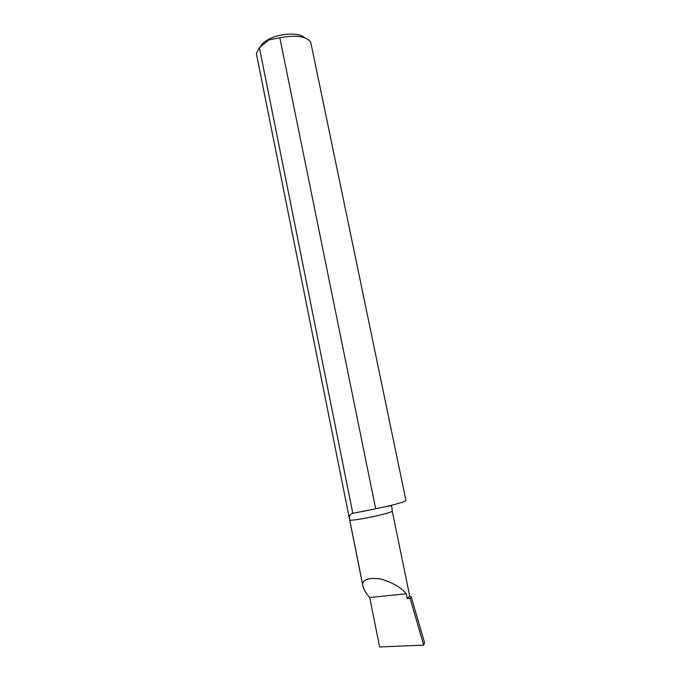 <?xml version="1.0" encoding="UTF-8"?>
<svg xmlns="http://www.w3.org/2000/svg" width="681" height="681" viewBox="0 0 681 681"><rect width="100%" height="100%" fill="white"/><g stroke="black" fill="none" stroke-linecap="round" stroke-linejoin="round"><path stroke-width="1.02" d="M260.627 46.299C261.964 43.635 264.943 41.166 269.557 38.877C281.083 33.037 299.683 32.45 304.424 37.634M352.809 513.329L259.393 47.653L268.961 39.898L279.823 37.787C296.005 34.748 306.305 36.204 310.715 42.162L405.927 500.433C406.659 501.471 392.026 505.54 375.665 508.758L352.715 513.363C349.949 513.925 348.961 516.198 349.77 520.182L362.505 583.83C363.867 579.063 370.038 577.471 381.028 579.054C392.699 582.578 401.109 587.482 406.259 593.755L407.255 598.59L410.064 598.31L423.718 645.162L379.615 646.95L369.706 597.535C365.884 593.287 363.552 589.15 362.701 585.115L362.505 583.83M362.701 585.115L256.55 54.506L256.473 53.203L259.393 47.653M279.823 37.787L375.665 508.758M369.706 597.535L406.259 593.755M407.255 598.59L409.724 596.13L392.222 510.946L391.847 506.868C390.426 506.162 393.907 505.123 385.667 506.638M410.064 598.31L411.222 596.914L424.544 642.575L423.718 645.162M411.222 596.914L409.741 596.326M349.77 520.182C356.461 520.752 394.044 512.563 392.222 510.946M379.572 507.966L361.441 511.695"/></g></svg>
